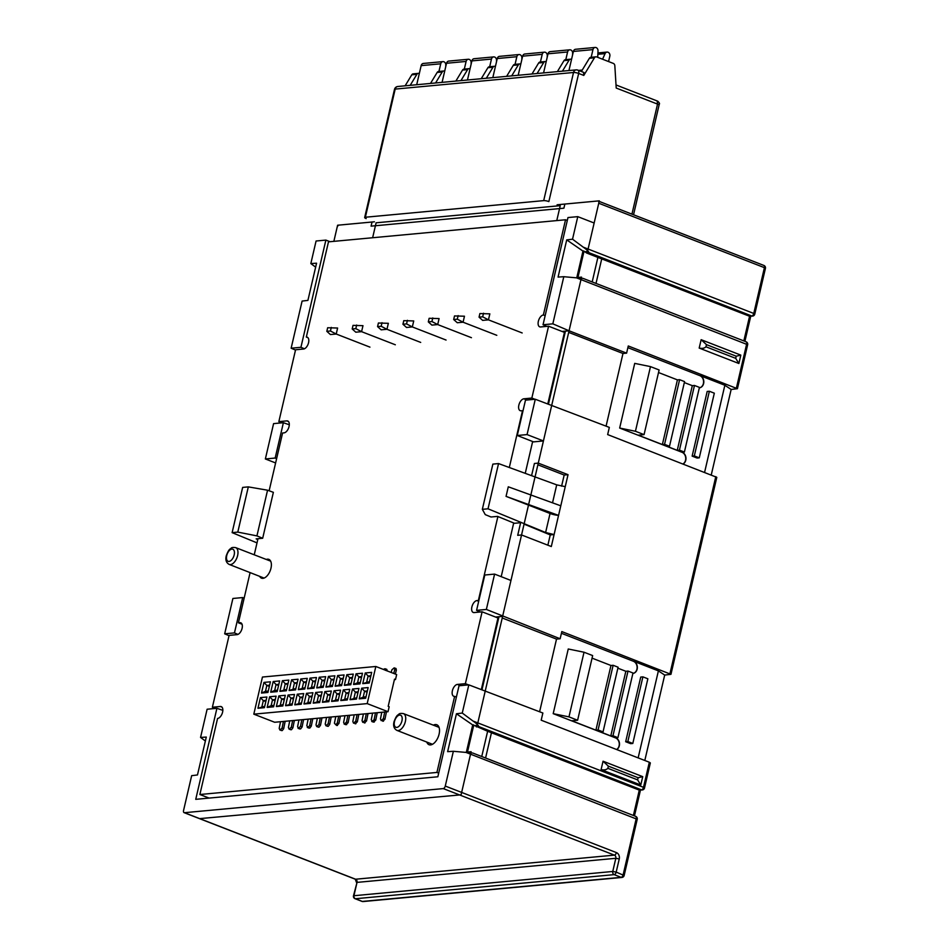 <?xml version="1.0" encoding="UTF-8"?>
<svg xmlns="http://www.w3.org/2000/svg" width="949" height="949" viewBox="0 0 949 949"><rect width="100%" height="100%" fill="white"/><g stroke="black" fill="none" stroke-linecap="round" stroke-linejoin="round"><path stroke-width="1.42" d="M644.81 760.481L664.691 675.071L670.955 674.324L561.82 631.571L560.147 638.76L486.363 609.448L476.576 610.361L484.797 575.011L494.595 574.098L510.965 580.468L521.547 534.963L517.703 535.319L520.633 522.709L514.441 523.29L497.549 516.386L491.024 516.991L485.271 514.631L482.341 509.328L488.023 508.806L545.616 532.519L554.097 534.56L551.31 546.529L521.547 534.963M711.276 474.868L731.157 389.458L737.42 388.71L628.274 345.97L626.601 353.147L569.068 330.786L562.01 331.438M443.266 788.595L184.462 812.7A2.515 1.352 111.2 0 1 184.106 812.652A2.515 1.352 111.2 0 1 183.572 810.434L191.662 775.665L197.475 774.953L206.289 737.065L200.559 737.432L207.119 709.223L216.918 708.31L195.743 799.331L437.845 776.78L459.019 685.771L468.818 684.858L462.258 713.055L456.445 713.767L447.631 751.655L453.361 751.288L445.271 786.057A2.515 1.352 111.2 0 1 443.266 788.595L614.394 855.132A2.515 1.352 -68.8 0 0 616.399 852.593L445.271 786.057M569.068 330.786L552.828 323.834L543.042 324.748L567.976 217.546L577.775 216.645L594.145 223.003L598.748 203.24A2.515 1.352 111.2 0 0 598.202 201.034A2.515 1.352 111.2 0 0 597.846 200.986L564.869 204.059L563.908 208.187L371.083 226.147L372.044 222.019L339.054 225.091A2.515 1.352 111.2 0 0 337.049 227.618L333.858 241.354L337.607 225.221L374.404 221.793M548.51 403.883L565.438 331.118M517.264 435.496L525.485 400.158L535.283 399.244L527.063 434.583L517.264 435.496L533.528 441.878L543.433 440.953L538.273 463.112L534.417 463.468L531.582 475.663M482.045 689.484L498.972 616.731L495.544 617.052M466.327 752.343L472.697 724.941L473.598 724.834L467.181 752.415M576.767 277.76L582.971 251.082L583.872 250.975L577.621 277.832M237.974 634.395L234.462 632.9L224.676 633.813L229.029 635.688M244.154 598.131L242.695 597.562L234.462 632.9M216.918 708.31L222.837 710.374M200.559 737.432L205.375 741.003M275.163 458.047L265.364 458.96L273.585 423.622L283.383 422.708L275.163 458.047L276.622 458.616M265.364 458.96L275.613 462.946M224.676 633.813L232.896 598.475L242.695 597.562M302.102 301.082L307.915 300.382L316.563 263.193L310.833 263.573L316.076 241.01L325.875 240.097L300.928 347.298L291.141 348.212L302.102 301.082M310.833 263.573L315.649 267.144M584.916 251.746L586.636 253.027L589.08 252.731C588.57 251.39 586.636 249.528 583.267 247.167L572.532 239.195L566.719 239.895L582.971 251.082M577.775 216.645L572.532 239.195M586.636 253.027L597.894 257.404L592.188 281.948M627.882 347.666L699.828 375.638A6.299 5.136 -95.3 0 1 703.577 382.174A6.299 5.136 -95.3 0 1 699.33 387.856A6.299 5.136 84.7 0 0 703.802 382.293A6.299 5.136 84.7 0 0 700.054 375.614L724.858 385.258L731.157 389.458M619.661 428.046L635.439 431.273L650.48 366.611L634.715 363.384L619.661 428.046L681.987 452.282A6.299 5.136 -95.3 0 1 685.712 457.798A6.299 5.136 -95.3 0 1 683.066 463.907M561.417 633.28L633.363 661.251A6.299 5.136 -95.3 0 1 637.111 667.788A6.299 5.136 -95.3 0 1 632.864 673.47A6.299 5.136 84.7 0 0 637.337 667.906A6.299 5.136 84.7 0 0 633.588 661.228L658.392 670.872L664.691 675.071M553.196 713.66L568.973 716.886L584.026 652.224L568.249 648.997L553.196 713.66L615.533 737.895A6.299 5.136 -95.3 0 1 619.258 743.411A6.299 5.136 -95.3 0 1 616.601 749.508M474.642 725.605L487.632 731.264L481.748 756.519M547.858 545.189L550.254 534.916L524.073 524.133M537.881 464.808L564.181 475.034L561.594 486.173M597.894 257.404L749.568 316.254L752.616 316.1A2.515 2.052 -96.9 0 1 751.786 315.993L589.08 252.731M601.749 258.78L596.008 283.431M566.719 239.895L558.071 277.084L563.801 276.705L583.184 278.437L746.116 341.794A2.515 1.352 -68.8 0 0 745.784 341.747M670.955 674.324L716.803 477.335L607.657 434.583L609.329 427.394L535.283 399.244M568.688 332.387L622.983 353.491L606.079 426.137M622.983 353.491L626.601 353.147M683.185 463.942A6.299 5.136 84.7 0 0 685.783 460.182A6.299 5.136 84.7 0 0 682.212 452.258L681.987 452.282M650.48 366.611L659.116 369.968L644.063 434.63L635.439 431.273M644.063 434.63L638.274 435.176L662.378 444.547L677.42 379.885L679.603 379.671L684.561 381.605L669.508 446.267L664.549 444.346L662.378 444.547M669.508 446.267L667.337 446.469L677.254 450.336L692.307 385.662L694.478 385.46L699.437 387.394L684.395 452.056L679.437 450.134L677.254 450.336M684.395 452.056L682.212 452.258M684.336 382.566L692.307 385.662M658.523 372.53L677.42 379.885M704.609 472.282L724.858 385.258M692.141 456.113L707.183 391.451L709.366 391.249L714.324 393.183L699.271 457.845L697.1 458.047L692.141 456.113L694.312 455.911L709.366 391.249M679.437 450.134L694.478 385.46M664.549 444.346L679.603 379.671M699.271 457.845L694.312 455.911M487.632 731.264L639.294 790.114L642.343 789.959A2.515 2.052 -96.9 0 1 641.512 789.853A2.515 1.352 -68.8 0 0 643.493 787.326L644.501 788.026L650.338 762.937L649.33 762.237L541.191 720.196L542.864 713.007L468.818 684.858M539.613 711.738L556.517 639.104L560.147 638.76M616.72 749.556A6.299 5.136 84.7 0 0 619.483 743.458A6.299 5.136 84.7 0 0 615.759 737.871L617.929 737.67L612.971 735.736L610.788 735.938L625.842 671.275L628.013 671.073L632.983 672.995L617.929 737.67M584.026 652.224L592.651 655.581L577.609 720.244L568.973 716.886M577.609 720.244L571.808 720.777L595.913 730.161L610.966 665.486L613.137 665.285L618.096 667.218L603.042 731.881L598.084 729.947L595.913 730.161M603.042 731.881L600.871 732.082L610.788 735.938M617.87 668.179L625.842 671.275M592.057 658.143L610.966 665.486M638.143 757.883L658.392 670.872M625.676 741.727L640.729 677.064L642.9 676.862L647.859 678.784L632.805 743.458L630.634 743.66L625.676 741.727L627.847 741.525L642.9 676.862M612.971 735.736L628.013 671.073M598.084 729.947L613.137 665.285M632.805 743.458L627.847 741.525M476.362 726.887L478.806 726.59C478.308 725.25 476.362 723.387 472.993 721.026L462.258 713.055M456.445 713.767L472.697 724.941M491.475 732.64L485.58 758.014M453.361 751.288L472.744 753.02L635.688 816.365A2.515 1.352 -68.8 0 0 635.356 816.318M640.777 785.025L601.097 769.603L603.054 761.217L642.734 776.65L640.777 785.025L637.633 779.888L638.131 777.729L642.734 776.65M476.576 610.361L480.348 611.986M494.595 574.098L486.363 609.448M538.273 463.112L568.036 474.678L554.097 534.56L550.254 534.916M527.063 434.583L543.433 440.953M502.602 616.387L498.972 616.731M502.235 617.989L556.517 639.104M262.683 538.261L273.371 492.329L267.559 490.206L248.318 486.884L242.647 487.406L232.125 532.638L237.796 532.104L256.93 535.888L262.683 538.261L256.159 538.866L257.784 539.554M232.125 532.638L257.013 542.887M267.559 490.206L256.93 535.888M248.318 486.884L237.796 532.104M565.248 486.659L556.707 484.856L498.545 463.575L492.863 464.108L482.341 509.328M568.036 474.678L564.181 475.034M560.788 505.817L508.284 486.801L506.054 496.374L558.558 515.39A7.556 1.649 13.1 0 1 550.052 513.48L506.054 496.374M498.545 463.575L488.023 508.806M543.042 324.748L546.814 326.373M563.801 276.705L552.828 323.834M738.88 363.503L699.188 348.069L701.145 339.695L740.825 355.116L738.88 363.503L735.724 358.354L736.222 356.195L740.825 355.116M736.222 356.195L706.459 344.629L705.961 346.788C704.431 348.295 702.177 348.722 699.188 348.069M706.459 344.629L701.145 339.695M638.131 777.729L608.368 766.151L607.87 768.322C606.34 769.829 604.086 770.256 601.097 769.603M608.368 766.151L603.054 761.217M330.05 241.71L325.875 240.097M304.439 348.781L300.928 347.298M283.383 422.708L289.303 424.761M291.141 348.212L295.495 350.074M478.83 600.634L476.908 600.587A6.299 3.369 -68.8 0 0 471.89 606.909A6.299 3.369 -68.8 0 0 473.243 612.449A6.299 3.369 -68.8 0 0 474.132 612.568L482.104 611.82L497.976 617.989L481.392 689.259M532.65 441.534L525.248 473.349L532.65 441.534M513.706 522.982L501.202 576.672L513.706 522.982M269.136 490.775L282.588 432.993L284.036 432.863A6.299 3.369 -68.8 0 0 289.054 426.528A6.299 3.369 -68.8 0 0 287.713 421A6.299 3.369 -68.8 0 0 286.823 420.882L278.852 421.629L295.566 349.778L303.538 349.03A6.299 3.369 -68.8 0 0 308.555 342.708A6.299 3.369 -68.8 0 0 307.215 337.168A6.299 3.369 -68.8 0 0 306.325 337.061L328.484 241.853L565.533 219.777L543.374 314.985A6.299 3.369 -68.8 0 0 538.356 321.308A6.299 3.369 -68.8 0 0 539.696 326.836A6.299 3.369 -68.8 0 0 540.586 326.954L548.569 326.207L564.441 332.387L547.858 403.645M209.077 798.085L199.871 794.515L217.57 718.464A6.299 3.369 -68.8 0 0 222.588 712.141A6.299 3.369 -68.8 0 0 221.247 706.614A6.299 3.369 -68.8 0 0 220.358 706.495L212.386 707.23L229.1 635.379L237.084 634.644A6.299 3.369 -68.8 0 0 242.102 628.321A6.299 3.369 -68.8 0 0 240.749 622.781A6.299 3.369 -68.8 0 0 239.86 622.663L238.413 622.805L242.031 624.205M199.871 794.515L436.92 772.439L454.618 696.388A6.299 3.369 -68.8 0 1 453.729 696.269A6.299 3.369 -68.8 0 1 452.388 690.742A6.299 3.369 -68.8 0 1 457.406 684.419L460.526 685.629M257.986 538.7L254.237 554.809M250.097 572.603L238.413 622.805M548.569 326.207L531.843 398.058L523.872 398.805A6.299 3.369 -68.8 0 0 518.854 405.128A6.299 3.369 -68.8 0 0 520.194 410.668A6.299 3.369 -68.8 0 0 521.084 410.787L523.006 410.834M478.367 600.456L497.893 516.529M509.305 467.513L522.531 410.644M482.104 611.82L465.378 683.671L457.406 684.419M426.801 742.082A10.712 5.73 -68.8 0 0 429.055 744.716A10.712 5.73 -68.8 0 0 439.09 734.158A10.712 5.73 -68.8 0 0 436.813 724.751A10.712 5.73 -68.8 0 0 433.373 725.166M259.694 576.363A10.083 5.397 -68.8 0 0 261.521 578.155A10.083 5.397 -68.8 0 0 270.975 568.214A10.083 5.397 -68.8 0 0 268.828 559.364A10.083 5.397 -68.8 0 0 266.266 559.459M436.92 772.439L438.699 773.127M456.398 697.076L454.618 696.388M468.498 684.881L465.378 683.671M534.963 399.28L531.843 398.058M543.374 314.985L545.153 315.673M565.533 219.777L567.3 220.465M307.951 337.69L306.325 337.061M281.96 422.839L278.852 421.629M215.494 708.452L212.386 707.23M557.087 204.782L599.305 200.844L587.514 251.509L583.884 251.841L577.929 277.464L581.547 277.132L477.24 725.368L473.622 725.7L467.489 752.047L471.107 751.715L461.084 794.823L199.515 818.643M369.541 681.607L362.755 683.636L369.208 683.031L371.688 672.366L365.246 672.971L362.755 683.636M366.753 681.868L368.117 676.008L365.246 672.971M370.62 676.981L368.117 676.008L370.905 675.747M394.404 679.65L395.508 679.555L394.511 679.164L388.188 706.353L389.185 706.732L388.022 711.703L367.192 703.6L375.828 666.483L262.458 677.04L253.81 714.158L367.192 703.6M388.022 711.703L274.652 722.26L253.81 714.158M375.828 666.483L396.658 674.585L395.508 679.555M319.647 702.521L313.194 703.126L315.673 692.473L322.126 691.868L319.647 702.521M328.852 701.667L322.399 702.272L324.878 691.607L331.331 691.014L328.852 701.667M338.058 700.813L331.604 701.406L334.084 690.753L340.537 690.148L338.058 700.813M347.263 699.959L340.81 700.552L343.289 689.899L349.742 689.294L347.263 699.959M356.468 699.093L350.015 699.698L352.494 689.033L358.947 688.44L356.468 699.093M365.673 698.239L359.22 698.844L361.699 688.179L368.153 687.574L365.673 698.239M264.403 707.669L257.95 708.274L260.429 697.61L266.883 697.017L264.403 707.669M273.609 706.815L267.155 707.408L269.635 696.756L276.088 696.151L273.609 706.815M282.814 705.949L276.361 706.554L278.84 695.902L285.293 695.297L282.814 705.949M292.019 705.095L285.566 705.7L288.045 695.036L294.498 694.443L292.019 705.095M301.224 704.241L294.771 704.846L297.262 694.182L303.704 693.577L301.224 704.241M310.43 703.387L303.988 703.98L306.468 693.328L312.909 692.723L310.43 703.387M360.003 683.885L353.55 684.49L356.029 673.826L362.482 673.232L360.003 683.885M350.798 684.739L344.345 685.344L346.824 674.692L353.277 674.087L350.798 684.739M341.593 685.605L335.139 686.198L337.619 675.546L344.072 674.941L341.593 685.605M332.387 686.459L325.934 687.064L328.413 676.4L334.867 675.807L332.387 686.459M323.182 687.313L316.729 687.918L319.208 677.254L325.661 676.661L323.182 687.313M313.977 688.179L307.523 688.772L310.003 678.12L316.456 677.515L313.977 688.179M304.771 689.033L298.318 689.626L300.797 678.974L307.251 678.369L304.771 689.033M295.566 689.887L289.113 690.492L291.592 679.828L298.045 679.235L295.566 689.887M286.349 690.742L279.908 691.346L282.387 680.694L288.84 680.089L286.349 690.742M277.144 691.607L270.69 692.201L273.182 681.548L279.623 680.943L277.144 691.607M267.938 692.462L261.485 693.067L263.964 682.402L270.418 681.809L267.938 692.462M319.967 701.109L313.194 703.126M335.768 716.566L334.428 723.197L335.875 724.846L337.334 722.924L338.663 716.305M340.406 716.139L338.923 723.541L336.741 725.522M321.047 696.471L318.544 695.498L315.673 692.473M321.331 695.237L318.544 695.498L317.18 701.37M329.173 700.255L322.399 702.272M344.973 715.712L343.633 722.343L344.357 724.051L346.539 722.07L347.868 715.439M344.096 724.016L345.448 724.478M349.612 715.285L348.129 722.687L345.946 724.668M330.252 695.617L327.749 694.644L324.878 691.607M330.549 694.383L327.749 694.644L326.385 700.504M338.39 699.389L331.604 701.406M354.179 714.858L352.838 721.477L353.562 723.197L355.745 721.204L357.073 714.585M358.817 714.419L357.334 721.833L355.151 723.814M339.457 694.763L336.954 693.79L334.084 690.753M339.754 693.529L336.954 693.79L335.59 699.65M347.595 698.535L340.81 700.552M363.384 714.004L362.055 720.623L362.767 722.343L364.95 720.35L366.278 713.731M368.022 713.565L366.539 720.967L364.357 722.96M348.674 693.897L346.171 692.924L343.289 689.899M348.959 692.663L346.171 692.924L344.795 698.796M356.8 697.681L350.015 699.698M372.589 713.138L371.261 719.769L372.708 721.418L374.155 719.496L375.484 712.865M371.711 721.442L373.076 721.904M377.239 712.711L375.745 720.113L373.562 722.094M381.795 712.284L380.466 718.903L381.19 720.623L383.36 718.642L384.701 712.011M386.445 711.857L384.95 719.259L382.767 721.24M367.085 692.189L364.582 691.216L361.699 688.179M367.37 690.955L364.582 691.216L363.218 697.076L359.22 698.844M366.006 696.815L363.218 697.076M385.579 670.397L384.962 668.725L383.325 669.389M386.812 669.365L384.962 668.725M387.168 671.014L386.812 669.377M361.415 677.835L358.912 676.862L357.548 682.734L353.55 684.49M361.699 676.601L358.912 676.862L356.029 673.826M360.335 682.473L357.548 682.734M357.88 693.043L355.377 692.07L352.494 689.033M358.164 691.809L355.377 692.07L354.001 697.942M264.735 706.258L257.95 708.274M285.175 721.287L283.68 728.69L282.221 730.6L281.011 730.481M280.524 721.715L279.196 728.346L279.919 730.054L282.09 728.073L283.431 721.442M294.38 720.421L292.885 727.824L291.438 729.745L290.216 729.627M289.73 720.86L288.401 727.48L289.125 729.2L291.296 727.207L292.636 720.588M275.02 700.765L272.517 699.781L271.153 705.653L267.155 707.408M275.305 699.532L272.517 699.781L269.635 696.756M273.941 705.392L271.153 705.653M278.555 685.546L276.052 684.573L278.84 684.324M277.476 690.184L274.688 690.445L276.052 684.573L273.182 681.548M274.688 690.445L270.69 692.201M269.35 686.412L266.847 685.439L269.635 685.178M268.27 691.038L265.483 691.299L266.847 685.439L263.964 682.402M265.483 691.299L261.485 693.067M265.815 701.619L263.312 700.647L261.948 706.507M266.1 700.386L263.312 700.647L260.429 697.61M283.146 704.538L276.361 706.554M303.585 719.567L302.09 726.97L300.643 728.891L299.421 728.761M298.935 719.994L297.606 726.626L298.33 728.346L300.501 726.353L301.841 719.733M298.057 728.31L299.92 728.962M284.226 699.899L281.723 698.927L280.358 704.799M284.51 698.666L281.723 698.927L278.84 695.902M292.351 703.684L285.566 705.7M312.79 718.713L311.296 726.115L309.849 728.037L308.627 727.907M308.14 719.14L306.812 725.771L308.259 727.42L309.706 725.499L311.047 718.868M307.262 727.444L309.125 728.097M293.431 699.045L290.928 698.073L289.564 703.944M293.716 697.812L290.928 698.073L288.045 695.036M301.557 702.818L294.771 704.846M321.996 717.847L320.501 725.261L319.054 727.171L317.832 727.053M317.346 718.286L316.017 724.906L316.741 726.626L318.923 724.645L320.252 718.013M302.636 698.191L300.133 697.218L298.769 703.079M302.921 696.957L300.133 697.218L297.262 694.182M310.762 701.963L303.988 703.98M331.201 716.993L329.706 724.395L328.259 726.317L327.037 726.199M326.563 717.432L325.222 724.051L325.946 725.771L328.129 723.779L329.457 717.159M311.841 697.325L309.338 696.352L307.974 702.224M312.126 696.091L309.338 696.352L306.468 693.328M351.13 683.327L344.345 685.344M352.209 678.689L349.707 677.716L348.342 683.588M352.494 677.456L349.707 677.716L346.824 674.692M341.925 684.182L335.139 686.198M343.004 679.555L340.501 678.571L339.137 684.443M343.289 678.321L340.501 678.571L337.619 675.546M332.719 685.036L325.934 687.064M333.799 680.409L331.296 679.437L329.932 685.297M334.084 679.176L331.296 679.437L328.413 676.4M323.514 685.902L316.729 687.918M324.594 681.263L322.091 680.291L320.715 686.163M324.878 680.03L322.091 680.291L319.208 677.254M314.309 686.756L307.523 688.772M315.376 682.117L312.873 681.145L315.673 680.884M311.509 687.017L312.873 681.145L310.003 678.12M305.092 687.61L298.318 689.626M306.171 682.983L303.668 682.011L306.468 681.75M302.304 687.871L303.668 682.011L300.797 678.974M295.886 688.476L289.113 690.492M296.966 683.838L294.463 682.865L297.251 682.604M293.099 688.737L294.463 682.865L291.592 679.828M286.681 689.33L279.908 691.346M287.761 684.692L285.258 683.719L288.045 683.458M283.893 689.591L285.258 683.719L282.387 680.694M393.752 673.446L394.784 669.543L394.167 667.871L391.89 669.804L391.19 672.45M394.167 667.871L396.018 668.511L396.374 670.16L395.342 674.063M372.637 237.736L376.112 222.801L560.242 205.66L556.766 220.595M496.802 335.317L463.076 322.209L464.464 316.219L454.512 315.934L453.681 319.516L457.311 319.184L458.142 315.59M453.681 319.516L457.276 322.743L463.076 322.209L457.311 319.184M471.439 337.69L437.703 324.57L439.09 318.579L429.15 318.295L428.307 321.889L431.937 321.545L432.768 317.951M428.307 321.889L431.902 325.116L437.703 324.57L431.937 321.545M446.066 340.05L412.329 326.931L413.728 320.952L403.776 320.655L402.934 324.25L406.563 323.906L407.394 320.311M402.934 324.25L406.528 327.476L412.329 326.931L406.563 323.906M420.692 342.411L386.955 329.291L388.355 323.312L378.402 323.016L377.56 326.61L381.19 326.278L382.02 322.684M377.56 326.61L381.154 329.837L386.955 329.291L381.19 326.278M395.318 344.772L361.581 331.664L362.981 325.673L353.028 325.377L352.198 328.971L355.816 328.639L356.658 325.044M352.198 328.971L355.792 332.197L361.581 331.664L355.816 328.639M369.944 347.132L336.219 334.024L337.607 328.034L327.654 327.749L326.824 331.331L330.442 330.999L331.284 327.405M326.824 331.331L330.418 334.558L336.219 334.024L330.442 330.999M522.175 332.957L488.45 319.849L489.838 313.858L479.886 313.561L479.055 317.156L482.673 316.824L483.516 313.229M479.055 317.156L482.65 320.382L488.45 319.849L482.673 316.824M466.101 61.436L446.528 63.263A3.155 2.574 84.7 0 1 448.711 61.092L468.284 59.265A3.155 2.574 -95.3 0 0 466.101 61.436L464.322 69.087M468.284 59.265A3.155 2.574 -95.3 0 1 471.143 62.693L471.072 64.449M410.193 85.339L416.86 74.342A2.515 2.052 -95.3 0 1 418.295 73.37L413.218 73.844A2.515 2.052 84.7 0 0 411.783 74.805L405.128 85.813M657.194 101.104L657.538 104.105L658.618 104.271M583.528 72.468L583.789 75.434L594.454 57.794A2.515 2.052 -95.3 0 1 596.696 56.94L613.339 63.417A2.515 2.052 -95.3 0 1 614.833 65.718L616.209 88.043L657.538 104.105L631.939 214.142M366.172 218.59A3.784 0.83 13.1 0 1 364.665 217.535A3.784 0.83 13.1 0 1 365.365 217.238L543.694 200.63A3.784 0.83 13.1 0 1 548.854 201.579L578.665 73.441A3.784 0.83 -166.9 0 0 573.516 72.492L395.187 89.099L365.365 217.238M583.943 72.492L577.858 70.119A3.784 2.017 111.2 0 1 578.665 73.441L583.789 75.434M435.567 82.978L442.222 71.97A2.515 2.052 -95.3 0 1 443.669 71.009L438.592 71.483A2.515 2.052 84.7 0 0 437.157 72.444L430.49 83.453M460.941 80.618L467.596 69.609A2.515 2.052 -95.3 0 1 469.043 68.648L463.966 69.123A2.515 2.052 84.7 0 0 462.519 70.084L455.864 81.08M486.315 78.245L492.97 67.249A2.515 2.052 -95.3 0 1 494.405 66.288L489.34 66.762A2.515 2.052 84.7 0 0 487.893 67.723L481.238 78.72M511.689 75.884L518.344 64.888A2.515 2.052 -95.3 0 1 519.779 63.915L514.714 64.39A2.515 2.052 84.7 0 0 513.267 65.362L506.612 76.359M537.063 73.524L543.718 62.527A2.515 2.052 -95.3 0 1 545.153 61.555L540.076 62.029A2.515 2.052 84.7 0 0 538.641 62.99L531.986 73.998M562.425 71.163L569.092 60.155A2.515 2.052 -95.3 0 1 570.527 59.194L565.45 59.668A2.515 2.052 84.7 0 0 564.014 60.629L557.36 71.638M595.901 56.833L590.824 57.308A2.515 2.052 84.7 0 0 589.388 58.269L581.713 70.938L580.302 71.068M418.295 73.37A2.515 2.052 -95.3 0 1 419.09 73.488L419.304 73.571M443.669 71.009A2.515 2.052 -95.3 0 1 444.452 71.128L444.678 71.211M469.043 68.648A2.515 2.052 -95.3 0 1 469.826 68.755L470.052 68.85M494.405 66.288A2.515 2.052 -95.3 0 1 495.2 66.394L495.414 66.477M519.779 63.915A2.515 2.052 -95.3 0 1 520.574 64.034L520.787 64.117M545.153 61.555A2.515 2.052 -95.3 0 1 545.948 61.673L546.161 61.756M570.527 59.194A2.515 2.052 -95.3 0 1 571.322 59.312L571.535 59.396M446.528 63.263L442.08 82.373M491.463 59.075L471.89 60.902A3.155 2.574 84.7 0 1 474.085 58.719L493.658 56.904A3.155 2.574 -95.3 0 0 491.463 59.075L489.684 66.727M493.658 56.904A3.155 2.574 -95.3 0 1 496.517 60.333L496.446 62.088M471.89 60.902L467.454 80.001M516.837 56.715L497.264 58.53A3.155 2.574 84.7 0 1 499.459 56.359L519.032 54.544A3.155 2.574 -95.3 0 0 516.837 56.715L515.058 64.366M519.032 54.544A3.155 2.574 -95.3 0 1 521.891 57.972L521.808 59.728M497.264 58.53L492.816 77.64M542.211 54.342L522.638 56.169A3.155 2.574 84.7 0 1 524.833 53.998L544.406 52.171A3.155 2.574 -95.3 0 0 542.211 54.342L540.432 61.993M544.406 52.171A3.155 2.574 -95.3 0 1 547.265 55.611L547.182 57.367M522.638 56.169L518.19 75.279M567.585 51.981L548.012 53.808A3.155 2.574 84.7 0 1 550.195 51.637L569.768 49.811A3.155 2.574 -95.3 0 0 567.585 51.981L565.806 59.633M569.768 49.811A3.155 2.574 -95.3 0 1 572.638 53.239L572.555 54.995M548.012 53.808L543.563 72.919M608.57 61.566L609.827 56.181A3.155 2.574 -95.3 0 0 605.071 53.63L597.858 54.295M592.959 49.621L573.386 51.448A3.155 2.574 84.7 0 1 575.568 49.277L595.142 47.45A3.155 2.574 -95.3 0 0 592.959 49.621L591.18 57.272M595.142 47.45A3.155 2.574 -95.3 0 1 598.012 50.878L597.716 57.343M602.556 59.229L605.071 53.63M573.386 51.448L568.937 70.558M438.948 71.448L440.727 63.797A3.155 2.574 -95.3 0 1 442.91 61.626L423.337 63.453A3.155 2.574 84.7 0 0 421.154 65.623L416.706 84.734M442.91 61.626A3.155 2.574 -95.3 0 1 445.781 65.054L445.698 66.81M361.688 901.182A2.515 1.352 -68.8 0 0 361.972 901.384A2.515 1.352 -68.8 0 0 362.328 901.431A2.515 2.052 84.7 0 0 363.123 901.55L621.915 877.445A2.515 2.052 -95.3 0 1 621.132 877.339L614.181 874.634L355.389 898.739L362.328 901.431L621.132 877.339A2.515 1.352 -68.8 0 0 623.137 874.8L636.221 818.584A2.515 1.352 -68.8 0 0 635.688 816.365A2.515 2.515 0 0 1 637.218 819.284L465.722 752.296M184.462 812.7L355.602 879.225A2.515 2.052 -95.3 0 1 357.026 882.392L353.491 895.773L612.757 871.467L616.186 872.107A2.515 1.352 111.2 0 1 614.181 874.634A2.515 2.052 -95.3 0 1 612.757 871.467L615.818 858.299L357.026 882.392L353.965 895.571A2.515 2.052 84.7 0 0 355.389 898.739A2.515 1.352 111.2 0 1 355.033 898.691L361.972 901.384A2.515 2.515 0 0 0 363.123 901.55M354.95 878.976A2.515 1.352 -68.8 0 0 355.246 879.189A2.515 1.352 -68.8 0 0 355.602 879.225L614.394 855.132A2.515 2.052 84.7 0 1 615.818 858.299L619.258 858.928L616.186 872.107L624.145 875.512L637.218 819.284M270.643 561.144L235.696 547.632A9.004 4.816 111.2 0 1 237.618 555.545A9.004 4.816 111.2 0 1 229.172 564.418L264.071 578.071M234.178 554.916A6.489 3.464 111.2 0 1 233.679 556.517A6.489 3.464 111.2 0 1 228.543 561.417A6.489 3.464 111.2 0 1 226.728 555.604A6.489 3.464 111.2 0 1 227.214 554.002A6.489 3.464 111.2 0 1 232.363 549.103A6.489 3.464 111.2 0 1 234.178 554.916M763.886 265.447A2.515 2.515 0 0 1 765.428 268.365L764.419 267.654A2.515 1.352 -68.8 0 0 763.886 265.447L599.175 201.402M583.267 247.167L753.767 313.455L764.419 267.654L598.748 203.24M743.838 340.905L749.568 316.254L751.786 315.993A2.515 1.352 -68.8 0 0 753.767 313.455L754.763 314.166A2.515 2.515 0 0 1 752.604 316.1M736.412 388.011L746.661 344.001A2.515 1.352 -68.8 0 0 746.116 341.794A2.515 2.515 0 0 1 747.658 344.712L576.162 277.713M669.958 673.624L715.795 476.623M472.993 721.026L643.493 787.326L649.33 762.237M633.398 815.476L639.294 790.114L641.512 789.853L478.806 726.59M619.258 858.928A5.042 4.116 84.7 0 0 616.399 852.593M552.532 502.828L556.707 484.856M545.616 532.519L550.052 513.48M705.961 346.788L735.724 358.354M607.87 768.322L637.633 779.888M439.055 727.361L403.444 713.612A9.004 4.816 111.2 0 1 405.365 721.513A9.004 4.816 111.2 0 1 396.919 730.386L432.471 744.289M394.476 721.572A6.489 3.464 111.2 0 1 394.974 719.971A6.489 3.464 111.2 0 1 400.122 715.072A6.489 3.464 111.2 0 1 401.937 720.884A6.489 3.464 111.2 0 1 401.439 722.486A6.489 3.464 111.2 0 1 396.302 727.385A6.489 3.464 111.2 0 1 394.476 721.572M476.908 600.587L478.687 601.275M523.872 398.805L526.98 400.015M288.449 421.51L286.823 420.882M241.485 623.303L239.86 622.663M221.983 707.124L220.358 706.495M337.334 722.924L338.923 723.541M337.464 725.463L335.875 724.846M346.539 722.07L348.129 722.687M346.67 724.609L345.08 723.98M355.745 721.204L357.334 721.833M355.875 723.743L354.285 723.126M364.95 720.35L366.539 720.967M365.08 722.889L363.503 722.272M374.155 719.496L375.745 720.113M374.286 722.035L372.708 721.418M383.36 718.642L384.95 719.259M383.503 721.169L381.913 720.552M282.09 728.073L283.68 728.69M291.296 727.207L292.885 727.824M291.438 729.745L289.848 729.129M282.221 730.6L280.643 729.983M300.501 726.353L302.09 726.97M300.643 728.891L299.054 728.274M309.706 725.499L311.296 726.115M309.849 728.037L308.259 727.42M318.923 724.645L320.501 725.261M319.054 727.171L317.464 726.554M328.129 723.779L329.706 724.395M328.259 726.317L326.67 725.7M396.374 670.16L394.784 669.543M543.694 200.63L573.516 72.492A3.784 3.084 -95.3 0 1 576.138 69.882L397.809 86.489A3.784 3.084 84.7 0 0 395.187 89.099A3.784 0.83 -166.9 0 0 394.487 89.396L364.665 217.535M416.86 74.342L411.783 74.805M442.222 71.97L437.157 72.444M467.596 69.609L462.519 70.084M492.97 67.249L487.893 67.723M518.344 64.888L513.267 65.362M543.718 62.527L538.641 62.99M569.092 60.155L564.014 60.629M594.454 57.794L589.388 58.269M577.324 70.06A3.784 2.017 111.2 0 1 577.858 70.119A3.784 3.784 0 0 0 576.138 69.882M440.727 63.797L421.154 65.623M235.696 547.632C233.074 547.265 231.52 547.49 231.046 548.308C230.275 549.246 229.029 548.308 226.253 555.806C225.257 559.91 226.23 562.781 229.172 564.418M353.491 895.773A2.515 2.515 0 0 0 355.033 898.691M765.428 268.365L754.763 314.166M750.718 316.325L744.906 341.32M747.658 344.712L737.42 388.71M642.331 789.959A2.515 2.515 0 0 0 644.501 788.026M640.445 790.185L634.466 815.891M621.915 877.445A2.515 2.515 0 0 0 624.145 875.512M356.551 882.594L355.246 879.189L184.106 812.652M403.444 713.612C400.822 713.233 399.28 713.458 398.794 714.277C398.034 715.214 396.777 714.277 394.013 721.774C393.016 725.878 393.989 728.749 396.919 730.386M344.107 724.028L345.673 724.633M371.723 721.454L373.289 722.059M299.635 728.915L298.081 728.31M308.84 728.061L307.286 727.456M633.541 214.771L659.282 104.165C659.863 103.69 659.33 102.682 657.693 101.163L616.02 84.959M397.809 86.489A3.784 3.784 0 0 0 394.487 89.396M578.605 70.416L582.235 70.072M597.917 52.93L607.052 52.076"/></g></svg>
